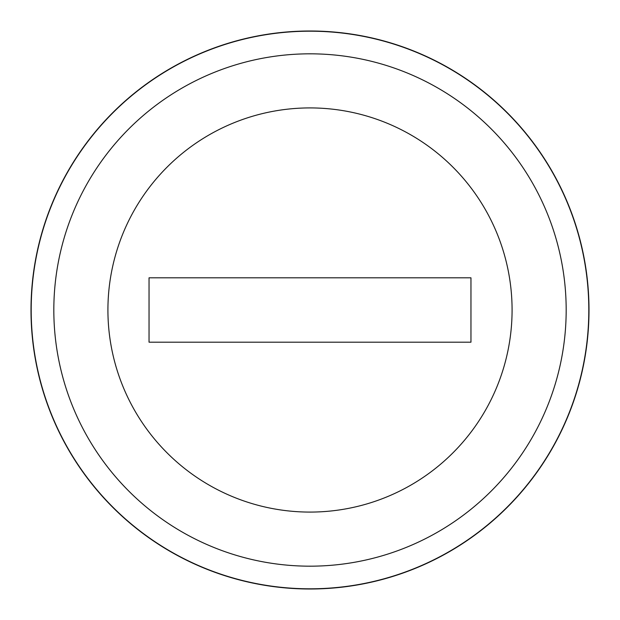 <?xml version="1.0" encoding="UTF-8"?>
<svg xmlns="http://www.w3.org/2000/svg" width="620" height="620" viewBox="0 0 620 620"><rect width="100%" height="100%" fill="white"/><g stroke="black" fill="none" stroke-linecap="round" stroke-linejoin="round"><path stroke-width="0.93" d="M310 342.194L149.04 342.194L149.04 277.806L470.96 277.806L470.96 342.194L310 342.194M310 589A279 279 0 0 1 31 310A279 279 0 0 1 310 31A279 279 0 0 1 589 310A279 279 0 0 1 310 589M310 107.919A202.081 202.081 0 0 1 512.081 310A202.081 202.081 0 0 1 310 512.081A202.081 202.081 0 0 1 107.919 310A202.081 202.081 0 0 1 310 107.919M310 566.176A256.176 256.176 0 0 0 566.176 310A256.176 256.176 0 0 0 310 53.824A256.176 256.176 0 0 0 53.824 310A256.176 256.176 0 0 0 310 566.176M310 588.806A278.806 278.806 0 0 0 588.806 310A278.806 278.806 0 0 0 310 31.194A278.806 278.806 0 0 0 31.194 310A278.806 278.806 0 0 0 310 588.806"/></g></svg>
